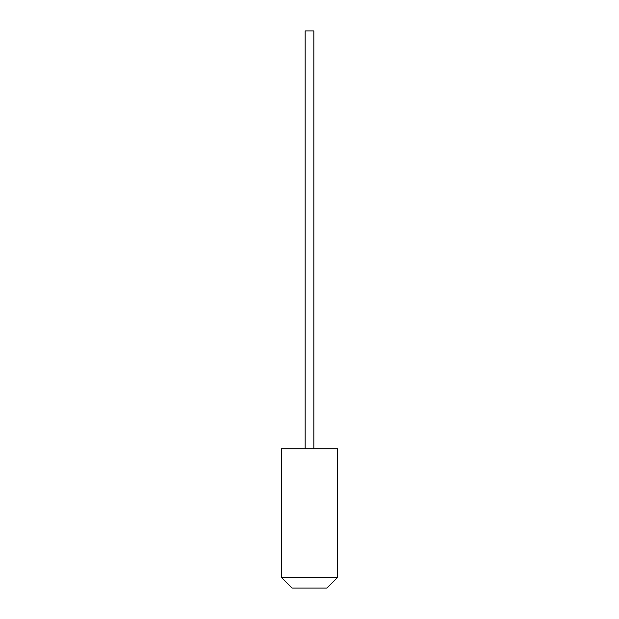 <?xml version="1.0" encoding="UTF-8"?>
<svg xmlns="http://www.w3.org/2000/svg" width="619" height="619" viewBox="0 0 619 619"><rect width="100%" height="100%" fill="white"/><g stroke="black" fill="none" stroke-linecap="round" stroke-linejoin="round"><path stroke-width="0.93" d="M337.355 577.604L337.355 448.775L281.645 448.775L281.645 577.604L292.091 588.05L326.909 588.05L337.355 577.604L281.645 577.604M305.152 448.775L305.152 30.95L313.848 30.95L313.848 448.775"/></g></svg>
